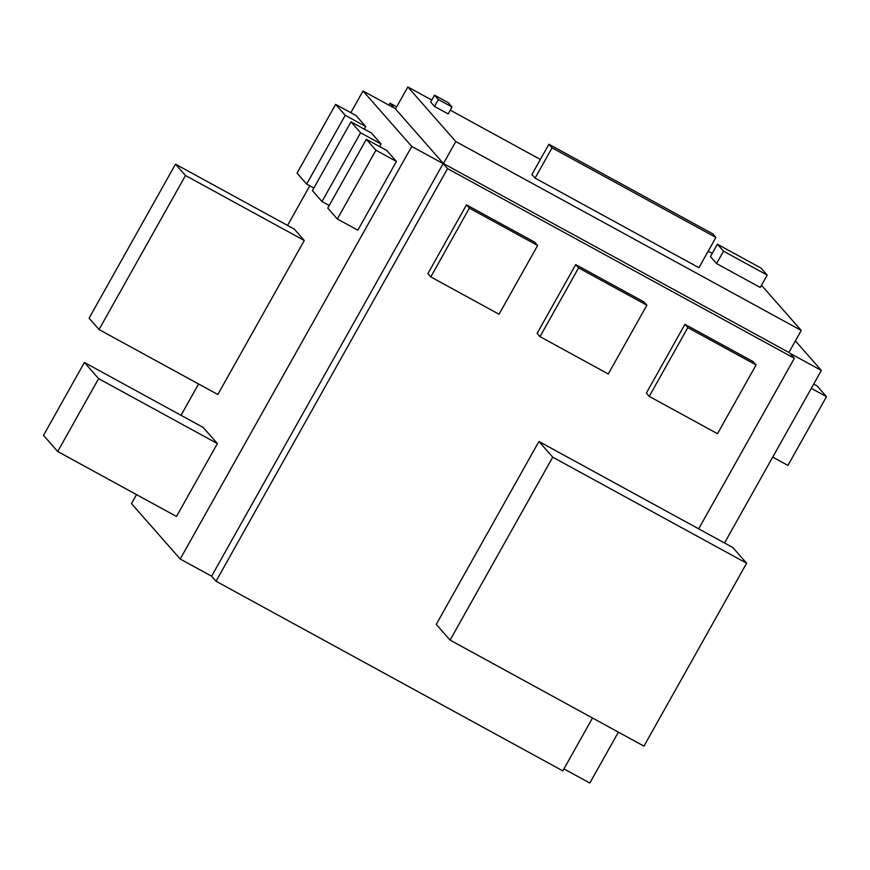 <?xml version="1.0" encoding="UTF-8"?>
<svg xmlns="http://www.w3.org/2000/svg" width="870" height="870" viewBox="0 0 870 870"><rect width="100%" height="100%" fill="white"/><g stroke="black" fill="none" stroke-linecap="round" stroke-linejoin="round"><path stroke-width="1.3" d="M716.575 263.577L760.26 287.47L767.209 275.094L761.065 268.112L717.38 244.22L723.514 251.202L716.575 263.577L710.431 256.596L717.38 244.22M535.083 178.1L698.925 267.71L715.901 237.445L712.737 233.845L548.894 144.246L552.058 147.846L535.083 178.1L531.918 174.5L548.894 144.246M431.792 100.072L407.823 86.956L455.793 141.538L801.237 330.459L761.511 285.262M712.204 253.431L708.18 251.223M540.357 159.449L450.258 110.164M434.511 106.434L448.159 113.894L452.019 107.021L448.18 102.66L434.532 95.189L438.371 99.55L434.511 106.434L430.672 102.062L434.532 95.189M537.638 245.47L534.756 242.197L466.483 204.863L427.899 273.626L430.78 276.899L499.043 314.244L537.638 245.47L469.365 208.137L466.483 204.863M575.712 264.6L537.127 333.362L540.009 336.636L608.271 373.98L646.867 305.207L643.985 301.933L575.712 264.6L578.593 267.873L540.009 336.636M684.94 324.336L646.356 393.099L649.237 396.383L717.5 433.717L756.095 364.943L753.213 361.67L684.94 324.336L687.822 327.609L649.237 396.383M538.921 441.471L436.272 624.377L450.084 640.102L643.963 746.134L746.612 563.216L732.801 547.502L538.921 441.471L552.733 457.185L450.084 640.102M698.664 528.829L794.364 358.299L447.561 168.628L443.145 163.614L411.749 146.432L180.21 559.029L131.479 503.567L136.503 494.606M592.514 717.989L562.836 770.885L216.032 581.225L447.561 168.628M304.272 240.479L294.288 229.125L175.501 164.158L89.066 318.192L99.039 329.545L217.826 394.512L304.272 240.479L185.484 175.512L175.501 164.158M337.342 219.001L357.82 230.202L396.415 161.439L386.813 150.521L366.335 139.32L327.751 208.082L337.342 219.001L375.927 150.238L396.415 161.439M350.827 112.698L363.007 90.98L411.749 146.432M181.014 415.294L198.588 383.985M287.557 225.439L309.796 185.799M379.603 146.573L381.06 143.974L371.468 133.056L350.991 121.854L312.395 190.617L321.987 201.535L360.582 132.773L381.06 143.974M364.247 129.108L365.715 126.509L356.113 115.59L335.635 104.389L297.051 173.152L306.642 184.07L313.863 188.018M217.391 443.58L203.188 427.431L84.401 362.464L43.5 435.359L57.703 451.508L176.49 516.476L217.391 443.58L98.604 378.624L84.401 362.464M396.698 106.792L389.999 103.138L394.414 108.152L363.007 90.98M724.536 542.978L821.356 370.446L789.949 353.274L794.364 358.299M821.356 370.446L795.376 340.899M407.823 86.956L395.48 108.968L443.45 163.549L788.883 352.47L801.237 330.459M388.879 105.129L389.999 103.138M563.956 768.895L589.817 783.043L618.385 732.138M216.032 581.225L211.617 576.201L180.21 559.029M321.987 201.535L329.208 205.483M360.582 132.773L350.991 121.854M375.927 150.238L366.335 139.32M306.642 184.07L345.227 115.308L335.635 104.389M345.227 115.308L365.715 126.509M811.308 388.346L826.5 396.655L787.915 465.417L772.723 457.109M826.5 396.655L816.908 385.736L813.744 384.007M646.867 305.207L578.593 267.873M756.095 364.943L687.822 327.609M469.365 208.137L430.78 276.899M211.617 576.201L443.145 163.614M455.793 141.538L443.45 163.549M99.039 329.545L185.484 175.512M57.703 451.508L98.604 378.624M746.612 563.216L552.733 457.185M552.058 147.846L715.901 237.445M723.514 251.202L767.209 275.094M438.371 99.55L452.019 107.021"/></g></svg>
